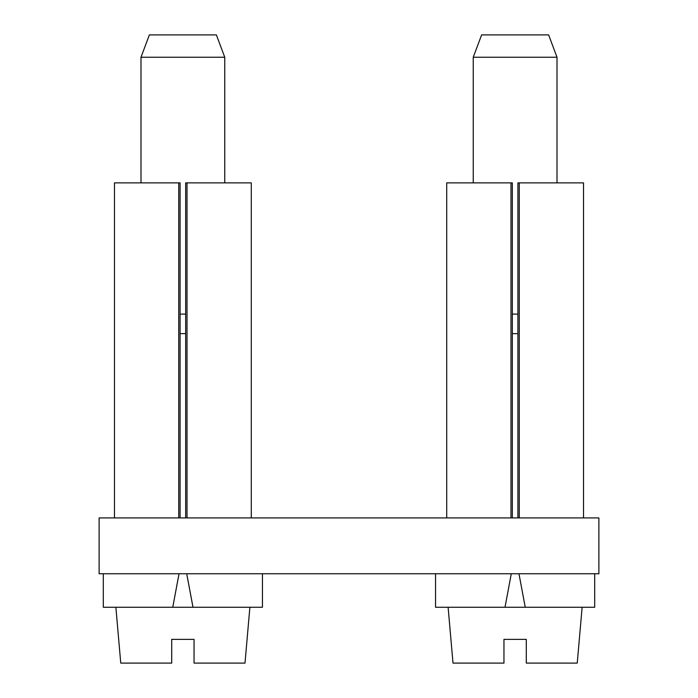 <?xml version="1.0" encoding="UTF-8"?>
<svg xmlns="http://www.w3.org/2000/svg" width="698" height="698" viewBox="0 0 698 698"><rect width="100%" height="100%" fill="white"/><g stroke="black" fill="none" stroke-linecap="round" stroke-linejoin="round"><path stroke-width="1.05" d="M99.116 517.916L99.116 573.756L598.884 573.756L598.884 517.916L99.116 517.916M473.244 57.236L481.62 34.9L548.628 34.9L557.004 57.236L473.244 57.236L473.244 182.876M517.916 314.1L512.332 314.1M512.332 333.644L517.916 333.644M594.696 573.756L594.696 607.26L435.552 607.26L435.552 573.756M448.116 607.26L453.002 663.1L503.956 663.1L503.956 639.368L526.292 639.368L526.292 663.1L577.246 663.1L582.132 607.26M526.292 663.1L526.292 639.368M503.956 663.1L503.956 639.368M505.003 607.26L511.285 573.756L505.003 607.26M525.245 607.26L518.963 573.756L525.245 607.26M510.98 517.916L510.98 182.876L512.332 182.876L512.332 517.916M510.98 182.876L446.72 182.876L446.72 517.916M583.528 517.916L583.528 182.876L517.916 182.876L517.916 517.916M519.268 182.876L519.268 517.916M140.996 57.236L149.372 34.9L216.38 34.9L224.756 57.236L140.996 57.236L140.996 182.876M185.668 314.1L180.084 314.1M180.084 333.644L185.668 333.644M262.448 573.756L262.448 607.26L103.304 607.26L103.304 573.756M115.868 607.26L120.754 663.1L171.708 663.1L171.708 639.368L194.044 639.368L194.044 663.1L244.998 663.1L249.884 607.26M194.044 663.1L194.044 639.368M171.708 663.1L171.708 639.368M172.755 607.26L179.037 573.756L172.755 607.26M192.997 607.26L186.715 573.756L192.997 607.26M178.732 517.916L178.732 182.876L180.084 182.876L180.084 517.916M178.732 182.876L114.472 182.876L114.472 517.916M251.28 517.916L251.28 182.876L185.668 182.876L185.668 517.916M187.02 182.876L187.02 517.916M557.004 57.236L557.004 182.876M224.756 57.236L224.756 182.876"/></g></svg>
